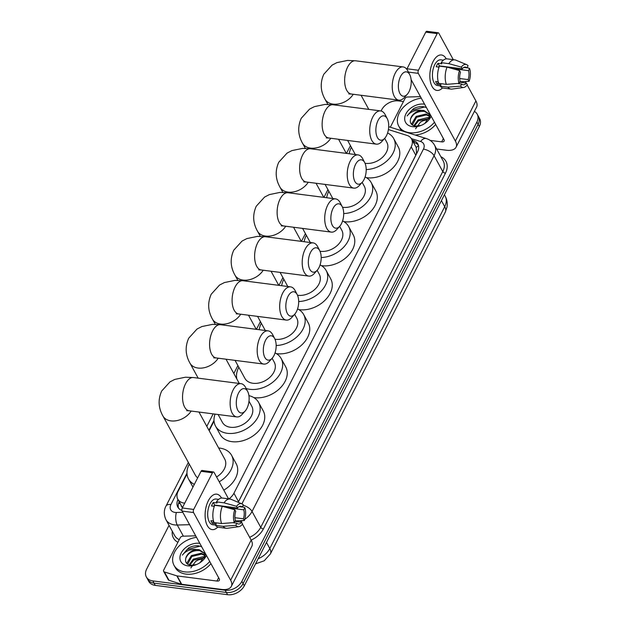 <?xml version="1.0" encoding="UTF-8"?>
<svg xmlns="http://www.w3.org/2000/svg" width="626" height="626" viewBox="0 0 626 626"><rect width="100%" height="100%" fill="white"/><g stroke="black" fill="none" stroke-linecap="round" stroke-linejoin="round"><path stroke-width="0.94" d="M238.248 502.138L415.789 155.217L416.509 153.48L416.251 147.533L411.532 138.933A13.404 9.429 -28.7 0 0 406.994 135.412L388.417 129.559M187.002 473.929L178.128 491.261A13.404 9.429 -28.7 0 0 177.8 499.18L182.432 507.639M228.905 498.891A13.404 9.429 -28.7 0 0 233.928 493.265L411.204 146.844A13.404 9.429 -28.7 0 0 411.532 138.933M177.8 499.18A13.404 9.429 -28.7 0 0 184.725 503.163M236.55 377.095L236.19 377.799M214.045 421.087L209.154 430.641M474.383 111.405A13.404 9.429 151.3 0 1 477.208 114.19A13.404 9.429 151.3 0 1 476.879 122.101L241.871 581.343A13.404 9.429 151.3 0 1 225.141 590.248L152.799 580.905L154.019 583.135A13.404 9.429 151.3 0 1 147.572 579.199A13.404 9.429 151.3 0 0 154.019 583.135L226.362 592.47L154.019 583.135L155.24 585.365A13.404 9.429 151.3 0 1 148.792 581.429L146.351 576.969A13.404 9.429 151.3 0 1 146.68 569.057L169.051 525.347M241.871 581.343L243.091 583.573A13.404 9.429 151.3 0 1 226.362 592.47A13.404 9.429 151.3 0 0 243.091 583.573L478.1 124.331L243.091 583.573L244.312 585.803A13.404 9.429 151.3 0 1 227.582 594.7L155.24 585.365M477.208 114.19L478.428 116.413A13.404 9.429 151.3 0 1 478.1 124.331A13.404 9.429 151.3 0 0 478.428 116.413L479.649 118.643A13.404 9.429 151.3 0 1 479.32 126.554L244.312 585.803M381.085 110.998L381.688 109.808A13.404 9.429 151.3 0 1 398.418 100.911L403.441 101.561M152.799 580.905A13.404 9.429 151.3 0 1 146.351 576.969M238.154 502.279A13.404 9.429 -28.7 0 0 238.882 501.035L417.534 151.922A13.404 9.429 -28.7 0 0 417.863 144.003A13.404 9.429 -28.7 0 0 413.324 140.482L412.19 140.13M177.972 499.501A13.404 9.429 -28.7 0 0 177.807 507.091A13.404 9.429 -28.7 0 0 181.931 510.472M178.52 508.148A13.404 9.429 151.3 0 1 179.192 501.731M413.41 142.352L414.545 142.712A13.404 9.429 151.3 0 1 418.371 145.177M434.46 122.242A22.333 15.713 151.3 0 1 409.506 132.696A22.333 15.713 151.3 0 1 398.762 126.131A22.333 15.713 151.3 0 1 421.267 98.149M401.829 130.842A22.333 15.713 151.3 0 1 399.983 128.361L398.762 126.131M431.15 116.193A14.562 10.243 151.3 0 1 425.062 123.283A14.562 10.243 151.3 0 1 421.384 125.302A14.562 10.243 151.3 0 1 412.589 126.679A14.562 10.243 151.3 0 1 405.945 113.799A14.562 10.243 151.3 0 1 424.123 104.127A14.562 10.243 151.3 0 1 424.577 104.198M429.272 114.362L424.444 111.397C417.683 111.021 413.058 113.541 410.57 118.956C409.6 122.868 411.188 125.255 415.32 126.116L421.008 125.435M424.843 123.439L430.461 114.934M426.447 107.609L424.021 106.803C420.531 106.177 416.986 106.827 413.387 108.736L407.111 115.943C410.593 111.561 415.406 109.699 421.564 110.348A10.094 7.105 151.3 0 0 410.57 118.956M429.772 117.508L429.053 113.916L423.958 110.512L421.564 110.348M429.772 116.381L426.376 114.934L416.603 117.289L412.346 125.012M429.71 115.841L425.891 114.049L416.118 116.405L411.798 123.627L412.041 124.785M429.209 118.674L418.544 120.826L414.475 125.951M429.522 118.071L427.832 117.586L418.058 119.942L413.817 125.756M420.171 122.36A14.562 10.243 151.3 0 1 423.278 120.661M415.578 128.776L420.328 122.258L423.09 120.74L427.542 119.621M435.68 124.464A22.333 15.713 151.3 0 1 415.148 135.036M425.664 107.273L424.569 107.03L411.916 110.278L407.111 115.943M433.09 61.559A17.872 9.14 -82.6 0 1 446.26 58.86A17.872 9.14 -82.6 0 0 441.479 54.978A17.872 9.14 -82.6 0 0 433.09 61.559A17.872 9.14 -82.6 0 0 431.165 84.4A17.872 9.14 -82.6 0 0 442.519 87.89A17.872 9.14 -82.6 0 1 436.901 90.426A17.872 9.14 -82.6 0 1 430.093 79.838A17.872 9.14 -82.6 0 1 433.09 61.559M390.319 127.211L405.006 98.517A2.23 1.573 -28.7 0 1 407.448 97.014L420.437 96.639M436.627 148.98L446.252 150.217A17.872 8.827 -152.9 0 0 456.057 147.22A17.872 8.827 -152.9 0 0 455.376 141.046L418.309 73.375L408.418 72.1M456.057 147.22L476.582 107.109A17.872 8.827 -152.9 0 0 475.909 100.935L467.176 84.987M466.096 83.031L465.267 81.513M453.294 59.658L438.834 33.264A2.23 1.142 97.4 0 0 438.239 32.771A2.23 1.142 97.4 0 0 437.191 33.601L425.766 32.122A2.23 1.142 -82.6 0 1 426.815 31.3L438.239 32.771M406.798 69.29A2.23 1.142 -82.6 0 1 407.01 68.782L418.434 70.253L437.191 33.601M418.434 70.253A2.23 1.142 97.4 0 0 418.309 73.375M407.01 68.782L425.766 32.122M411.11 79.612L443.959 139.575A4.468 2.207 27.1 0 1 444.124 141.116A4.468 2.207 27.1 0 1 441.674 141.867L430.148 140.381M438.615 67.076A8.936 4.57 97.4 0 1 439.405 65.871L462.254 68.821A8.936 4.57 -82.6 0 1 465.462 67.084A8.936 4.57 -82.6 0 1 466.988 67.858L463.796 67.444M452.168 68.531L468.514 70.644A8.936 4.57 -82.6 0 1 468.162 79.612L459.68 78.516M439.053 67.131L436.236 66.771A12.958 6.628 -82.6 0 1 437.05 64.916A12.958 6.628 -82.6 0 1 438.004 63.312L441.807 63.805L441.189 62.67A14.742 7.535 -82.6 0 1 447.167 58.867L454.789 59.853A14.742 7.535 -82.6 0 1 455.806 60.127L466.613 64.642A11.612 5.939 -82.6 0 1 468.076 65.73L466.988 67.858M440.399 85.918L437.535 85.551A12.958 6.628 -82.6 0 1 432.597 77.874A12.958 6.628 -82.6 0 1 434.765 64.627A12.958 6.628 -82.6 0 1 440.853 59.853L443.372 60.174M438.255 81.818L435.657 81.482A12.958 6.628 -82.6 0 0 437.183 84.267L440.994 84.76L440.274 86.161L447.887 87.139L460.572 86.161L461.659 84.033L457.496 83.493M459.648 82.194L466.393 83.07L467.325 84.776A11.612 5.939 -82.6 0 1 463.663 87.46L452.066 89.08A14.742 7.535 -82.6 0 1 451.01 89.088L443.396 88.109A14.742 7.535 -82.6 0 1 440.274 86.161M438.748 83.375A14.742 7.535 -82.6 0 1 439.421 66.129L447.034 67.115L459.547 70.566L460.486 72.28A8.936 4.57 -82.6 0 0 460.133 81.247L459.046 83.375L446.361 84.361L438.748 83.375M451.01 89.088A14.742 7.535 -82.6 0 1 447.887 87.139M446.361 84.361A14.742 7.535 -82.6 0 1 447.034 67.115M459.867 81.771L469.101 81.317L468.162 79.612M468.514 70.644L469.602 68.516L467.137 67.561M469.602 68.516A11.612 5.939 -82.6 0 1 469.101 81.317M463.663 87.46A11.612 5.939 -82.6 0 1 460.572 86.161M459.046 83.375A11.612 5.939 -82.6 0 1 459.547 70.566M466.393 83.07A8.936 4.57 -82.6 0 1 463.177 84.807A8.936 4.57 -82.6 0 1 461.659 84.033M462.254 68.821L461.315 67.107L448.811 63.656L441.189 62.67M448.811 63.656A14.742 7.535 -82.6 0 1 454.789 59.853M461.315 67.107A11.612 5.939 -82.6 0 1 466.613 64.642M439.405 65.871L438.004 63.312M437.183 84.267L438.317 82.053M209.718 561.428A22.333 15.713 151.3 0 1 184.764 571.882A22.333 15.713 151.3 0 1 174.02 565.317A22.333 15.713 151.3 0 1 196.525 537.335M210.939 563.658A22.333 15.713 151.3 0 1 185.985 574.105A22.333 15.713 151.3 0 1 175.241 567.547L174.02 565.317M206.408 555.379A14.562 10.243 151.3 0 1 200.32 562.469A14.562 10.243 151.3 0 1 196.642 564.488A14.562 10.243 151.3 0 1 187.839 565.865A14.562 10.243 151.3 0 1 181.196 552.985A14.562 10.243 151.3 0 1 199.381 543.313A14.562 10.243 151.3 0 1 199.835 543.384M204.53 553.556L199.694 550.583C192.941 550.207 188.316 552.727 185.828 558.142C184.858 562.054 186.438 564.441 190.578 565.301L196.259 564.621M200.093 562.625L205.719 554.127M201.705 546.795L199.279 545.989C195.789 545.371 192.245 546.013 188.645 547.922L182.362 555.129C185.844 550.747 190.664 548.885 196.822 549.534A10.094 7.105 151.3 0 0 185.828 558.142M205.031 556.694L204.303 553.102L199.209 549.698L196.822 549.534M205.031 555.567L201.635 554.12L191.861 556.475L187.604 564.206M204.968 555.027L201.149 553.235L191.376 555.591L187.049 562.813L187.299 563.979M204.459 557.868L193.794 560.012L189.725 565.137M204.78 557.257L203.09 556.772L193.309 559.128L189.075 564.942M195.429 561.545A14.562 10.243 151.3 0 1 198.536 559.855M190.828 567.962L195.586 561.444L198.348 559.934L202.801 558.807M200.923 546.459L199.827 546.216L187.174 549.471L182.362 555.129M400.609 76.372A12.285 6.283 97.4 0 0 399.325 92.194A12.285 6.283 97.4 0 0 407.244 94.307A12.285 6.283 97.4 0 0 408.997 91.693A12.285 6.283 97.4 0 0 409.772 74.721A12.285 6.283 97.4 0 0 400.609 76.372M407.244 94.307L404.326 97.546A16.753 8.568 -82.6 0 1 398.848 100.152A16.753 8.568 -82.6 0 1 392.471 90.23A16.753 8.568 -82.6 0 1 395.272 73.101A16.753 8.568 -82.6 0 1 403.136 66.927A16.753 8.568 -82.6 0 1 407.769 70.84L409.772 74.721M365.021 163.261A16.753 11.784 -28.7 0 0 365.506 163.331A16.753 11.784 -28.7 0 0 382.893 156.93A16.753 11.784 -28.7 0 0 386.829 142.313L384.669 138.362M349.206 153.753A24.57 17.285 151.3 0 1 351.374 147.321M387.596 132.978A24.57 17.285 151.3 0 1 393.691 138.557L398.261 146.914A24.57 17.285 151.3 0 1 392.486 168.347A24.57 17.285 151.3 0 1 366.985 177.737A24.57 17.285 151.3 0 1 366.366 177.651M393.691 138.557A24.57 17.285 151.3 0 1 389.325 158.503A24.57 17.285 151.3 0 1 366.202 169.56M378.096 120.364A12.285 6.283 97.4 0 0 376.813 136.178A12.285 6.283 97.4 0 0 384.732 138.291A12.285 6.283 97.4 0 0 386.485 135.678A12.285 6.283 97.4 0 0 387.259 118.705A12.285 6.283 97.4 0 0 378.096 120.364M384.732 138.291L381.813 141.531A16.753 8.568 -82.6 0 1 376.336 144.144A16.753 8.568 -82.6 0 1 369.958 134.214A16.753 8.568 -82.6 0 1 372.76 117.085A16.753 8.568 -82.6 0 1 380.631 110.912A16.753 8.568 -82.6 0 1 385.264 114.824L387.259 118.705M342.508 207.245A16.753 11.784 -28.7 0 0 342.993 207.316A16.753 11.784 -28.7 0 0 360.38 200.915A16.753 11.784 -28.7 0 0 364.324 186.298L362.157 182.354M326.694 197.738A24.57 17.285 151.3 0 1 328.861 191.313M365.083 176.962A24.57 17.285 151.3 0 1 371.179 182.549L375.756 190.899A24.57 17.285 151.3 0 1 369.974 212.339A24.57 17.285 151.3 0 1 344.472 221.721A24.57 17.285 151.3 0 1 343.854 221.635M371.179 182.549A24.57 17.285 151.3 0 1 366.813 202.488A24.57 17.285 151.3 0 1 343.697 213.552M355.584 164.348A12.285 6.283 97.4 0 0 354.308 180.171A12.285 6.283 97.4 0 0 362.227 182.276A12.285 6.283 97.4 0 0 363.98 179.67A12.285 6.283 97.4 0 0 364.755 162.69A12.285 6.283 97.4 0 0 355.584 164.348M362.227 182.276L359.301 185.523A16.753 8.568 -82.6 0 1 353.831 188.129A16.753 8.568 -82.6 0 1 347.446 178.207A16.753 8.568 -82.6 0 1 350.255 161.07A16.753 8.568 -82.6 0 1 358.119 154.904A16.753 8.568 -82.6 0 1 362.751 158.816L364.755 162.69M320.003 251.237A16.753 11.784 -28.7 0 0 320.481 251.308A16.753 11.784 -28.7 0 0 337.876 244.907A16.753 11.784 -28.7 0 0 341.812 230.29L339.652 226.338M304.181 241.73A24.57 17.285 151.3 0 1 306.357 235.298M342.579 220.955A24.57 17.285 151.3 0 1 348.666 226.534L353.244 234.891A24.57 17.285 151.3 0 1 347.469 256.324A24.57 17.285 151.3 0 1 321.967 265.714A24.57 17.285 151.3 0 1 321.349 265.62M348.666 226.534A24.57 17.285 151.3 0 1 344.308 246.48A24.57 17.285 151.3 0 1 321.185 257.536M333.079 208.341A12.285 6.283 97.4 0 0 331.796 224.155A12.285 6.283 97.4 0 0 339.715 226.268A12.285 6.283 97.4 0 0 341.467 223.654A12.285 6.283 97.4 0 0 342.242 206.682A12.285 6.283 97.4 0 0 333.079 208.341M339.715 226.268L336.796 229.507A16.753 8.568 -82.6 0 1 331.318 232.121A16.753 8.568 -82.6 0 1 324.941 222.191A16.753 8.568 -82.6 0 1 327.742 205.062A16.753 8.568 -82.6 0 1 335.606 198.888A16.753 8.568 -82.6 0 1 340.239 202.801L342.242 206.682M297.491 295.222A16.753 11.784 -28.7 0 0 297.976 295.292A16.753 11.784 -28.7 0 0 315.363 288.891A16.753 11.784 -28.7 0 0 319.299 274.274L317.139 270.33M281.677 285.714A24.57 17.285 151.3 0 1 283.844 279.282M320.066 264.939A24.57 17.285 151.3 0 1 326.162 270.518L330.731 278.875A24.57 17.285 151.3 0 1 324.957 300.308A24.57 17.285 151.3 0 1 299.455 309.698A24.57 17.285 151.3 0 1 298.837 309.612M326.162 270.518A24.57 17.285 151.3 0 1 321.795 290.464A24.57 17.285 151.3 0 1 298.672 301.529M310.566 252.325A12.285 6.283 97.4 0 0 309.283 268.147A12.285 6.283 97.4 0 0 317.202 270.252A12.285 6.283 97.4 0 0 318.955 267.638A12.285 6.283 97.4 0 0 319.73 250.666A12.285 6.283 97.4 0 0 310.566 252.325M317.202 270.252L314.283 273.499A16.753 8.568 -82.6 0 1 308.814 276.105A16.753 8.568 -82.6 0 1 302.428 266.183A16.753 8.568 -82.6 0 1 305.238 249.046A16.753 8.568 -82.6 0 1 313.102 242.88A16.753 8.568 -82.6 0 1 317.734 246.793L319.73 250.666M274.978 339.214A16.753 11.784 -28.7 0 0 275.463 339.284A16.753 11.784 -28.7 0 0 292.851 332.883A16.753 11.784 -28.7 0 0 296.794 318.266L294.627 314.315M259.164 329.706A24.57 17.285 151.3 0 1 261.332 323.274M297.561 308.931A24.57 17.285 151.3 0 1 303.649 314.51L308.227 322.867A24.57 17.285 151.3 0 1 302.444 344.3A24.57 17.285 151.3 0 1 276.942 353.69A24.57 17.285 151.3 0 1 276.324 353.596M303.649 314.51A24.57 17.285 151.3 0 1 299.283 334.456A24.57 17.285 151.3 0 1 276.168 345.513M288.054 296.309A12.285 6.283 97.4 0 0 286.778 312.131A12.285 6.283 97.4 0 0 294.697 314.244A12.285 6.283 97.4 0 0 296.45 311.631A12.285 6.283 97.4 0 0 297.225 294.658A12.285 6.283 97.4 0 0 288.054 296.309M294.697 314.244L291.779 317.484A16.753 8.568 -82.6 0 1 286.301 320.097A16.753 8.568 -82.6 0 1 279.916 310.167A16.753 8.568 -82.6 0 1 282.725 293.038A16.753 8.568 -82.6 0 1 290.589 286.865A16.753 8.568 -82.6 0 1 295.222 290.777L297.225 294.658M235.047 360.373L244.899 378.347A16.753 11.784 -28.7 0 0 252.951 383.269A16.753 11.784 -28.7 0 0 270.346 376.868A16.753 11.784 -28.7 0 0 274.282 362.251L272.122 358.307M275.049 352.915A24.57 17.285 151.3 0 1 281.137 358.495A24.57 17.285 151.3 0 1 275.362 379.935A24.57 17.285 151.3 0 1 249.86 389.317A24.57 17.285 151.3 0 1 246.128 388.48M236.855 379.012A24.57 17.285 151.3 0 1 238.827 367.259M281.137 358.495L285.714 366.852A24.57 17.285 151.3 0 1 279.939 388.284A24.57 17.285 151.3 0 1 254.438 397.674A24.57 17.285 151.3 0 1 253.82 397.588M265.549 340.301A12.285 6.283 97.4 0 0 264.266 356.124A12.285 6.283 97.4 0 0 272.185 358.228A12.285 6.283 97.4 0 0 273.938 355.615A12.285 6.283 97.4 0 0 274.712 338.643A12.285 6.283 97.4 0 0 265.549 340.301M272.185 358.228L269.266 361.476A16.753 8.568 -82.6 0 1 263.789 364.082A16.753 8.568 -82.6 0 1 257.411 354.159A16.753 8.568 -82.6 0 1 260.213 337.023A16.753 8.568 -82.6 0 1 268.077 330.857A16.753 8.568 -82.6 0 1 272.717 334.769L274.712 338.643M218.106 414.514L222.386 422.339A16.753 11.784 -28.7 0 0 230.446 427.261A16.753 11.784 -28.7 0 0 247.833 420.852A16.753 11.784 -28.7 0 0 251.769 406.243L248.984 401.156M248.921 395.648A24.57 17.285 151.3 0 1 258.632 402.487A24.57 17.285 151.3 0 1 252.849 423.919A24.57 17.285 151.3 0 1 227.348 433.309A24.57 17.285 151.3 0 1 215.532 426.095A24.57 17.285 151.3 0 1 215.039 414.122M258.632 402.487L263.21 410.836A24.57 17.285 151.3 0 1 257.427 432.276A24.57 17.285 151.3 0 1 231.925 441.666A24.57 17.285 151.3 0 1 220.109 434.444L215.532 426.095M238.506 393.144A12.285 6.283 97.4 0 0 237.231 408.958A12.285 6.283 97.4 0 0 245.142 411.071A12.285 6.283 97.4 0 0 246.894 408.457A12.285 6.283 97.4 0 0 247.677 391.485A12.285 6.283 97.4 0 0 238.506 393.144M245.142 411.071L242.223 414.318A16.753 8.568 -82.6 0 1 236.753 416.924A16.753 8.568 -82.6 0 1 230.368 407.002A16.753 8.568 -82.6 0 1 233.177 389.865A16.753 8.568 -82.6 0 1 241.041 383.691A16.753 8.568 -82.6 0 1 245.674 387.604L247.677 391.485M186.673 410.711L189.154 410.781A16.753 8.568 97.4 0 1 182.776 400.851A16.753 8.568 97.4 0 1 185.578 383.722A16.753 8.568 97.4 0 1 193.45 377.548L185.445 377.204L174.81 379.403L169.982 381.883L161.68 391.031C157.909 399.521 158.323 407.831 162.916 415.969L195.351 475.181A16.753 11.784 -28.7 0 0 197.667 477.865M194.334 484.391A24.57 17.285 151.3 0 1 188.496 478.937A24.57 17.285 151.3 0 1 189.279 464.093M218.662 447.997A24.57 17.285 151.3 0 1 219.773 448.106A24.57 17.285 151.3 0 1 231.589 455.329A24.57 17.285 151.3 0 1 219.217 481.793M216.573 476.965A16.753 11.784 -28.7 0 0 224.734 459.085L198.966 412.049M231.589 455.329L236.166 463.678A24.57 17.285 151.3 0 1 223.787 490.15M208.348 500.745A17.872 9.14 -82.6 0 1 221.518 498.046A17.872 9.14 -82.6 0 0 216.737 494.164A17.872 9.14 -82.6 0 0 208.348 500.745A17.872 9.14 -82.6 0 0 206.423 523.586A17.872 9.14 -82.6 0 0 217.77 527.076A17.872 9.14 -82.6 0 1 212.159 529.612A17.872 9.14 -82.6 0 1 205.351 519.024A17.872 9.14 -82.6 0 1 208.348 500.745M176.806 575.842A2.23 1.573 -28.7 0 0 177.119 575.912L181.696 584.269A2.23 1.573 151.3 0 1 181.376 584.199L176.806 575.842L164.411 571.945A2.23 1.573 -28.7 0 1 163.66 571.358A2.23 1.573 -28.7 0 1 163.715 570.036L180.257 537.703A2.23 1.573 -28.7 0 1 182.706 536.2L195.695 535.825M181.696 584.269L221.51 589.41A17.872 8.827 -152.9 0 0 231.315 586.405A17.872 8.827 -152.9 0 0 230.634 580.232L193.567 512.561L182.143 511.09L219.21 578.76A4.468 2.207 27.1 0 1 219.382 580.302A4.468 2.207 27.1 0 1 216.932 581.053L177.119 575.912M181.376 584.199L168.989 580.294A2.23 1.573 151.3 0 1 168.237 579.707L163.66 571.358M231.315 586.405L251.84 546.295A17.872 8.827 -152.9 0 0 251.167 540.121L242.434 524.173M241.354 522.217L240.525 520.699M228.553 498.844L214.092 472.45A2.23 1.142 97.4 0 0 213.497 471.965A2.23 1.142 97.4 0 0 212.449 472.787L201.024 471.308A2.23 1.142 -82.6 0 1 202.073 470.486L213.497 471.965M182.143 511.09A2.23 1.142 -82.6 0 1 182.268 507.968L193.692 509.439L212.449 472.787M193.692 509.439A2.23 1.142 97.4 0 0 193.567 512.561M182.268 507.968L201.024 471.308M213.865 506.262A8.936 4.57 97.4 0 1 214.663 505.057L237.504 508.007A8.936 4.57 -82.6 0 1 240.72 506.27A8.936 4.57 -82.6 0 1 242.239 507.044L239.054 506.63M227.426 507.717L243.764 509.83A8.936 4.57 -82.6 0 1 243.412 518.798L234.93 517.702M214.311 506.317L211.486 505.957A12.958 6.628 -82.6 0 1 212.308 504.11A12.958 6.628 -82.6 0 1 213.263 502.498L217.065 502.991L216.447 501.864A14.742 7.535 -82.6 0 1 222.426 498.053L230.039 499.039A14.742 7.535 -82.6 0 1 231.064 499.313L241.871 503.828A11.612 5.939 -82.6 0 1 243.326 504.916L242.239 507.044M215.657 525.104L212.793 524.737A12.958 6.628 -82.6 0 1 207.855 517.06A12.958 6.628 -82.6 0 1 210.023 503.813A12.958 6.628 -82.6 0 1 216.103 499.039L218.63 499.368M213.513 521.004L210.915 520.668A12.958 6.628 -82.6 0 0 212.441 523.453L216.244 523.946L215.532 525.347L223.146 526.333L235.822 525.347L236.91 523.219L232.755 522.687M234.906 521.38L241.644 522.256L242.583 523.97A11.612 5.939 -82.6 0 1 238.921 526.646L227.324 528.274A14.742 7.535 -82.6 0 1 226.268 528.274L218.654 527.295A14.742 7.535 -82.6 0 1 215.532 525.347M214.006 522.561A14.742 7.535 -82.6 0 1 214.679 505.323L222.293 506.301L234.797 509.752L235.736 511.465A8.936 4.57 -82.6 0 0 235.384 520.433L234.296 522.561L221.62 523.547L214.006 522.561M226.268 528.274A14.742 7.535 -82.6 0 1 223.146 526.333M221.62 523.547A14.742 7.535 -82.6 0 1 222.293 506.301M235.118 520.957L244.351 520.511L243.412 518.798M243.764 509.83L244.852 507.702L242.395 506.747M244.852 507.702A11.612 5.939 -82.6 0 1 244.351 520.511M238.921 526.646A11.612 5.939 -82.6 0 1 235.822 525.347M234.296 522.561A11.612 5.939 -82.6 0 1 234.797 509.752M241.644 522.256A8.936 4.57 -82.6 0 1 238.436 523.993A8.936 4.57 -82.6 0 1 236.91 523.219M237.504 508.007L236.573 506.293L224.061 502.842L216.447 501.864M224.061 502.842A14.742 7.535 -82.6 0 1 230.039 499.039M236.573 506.293A11.612 5.939 -82.6 0 1 241.871 503.828M214.663 505.057L213.263 502.498M212.441 523.453L213.576 521.239M181.078 505.166A4.468 3.146 -28.7 0 0 182.135 507.091M416.251 147.533A13.404 7.895 -72.5 0 1 418.536 145.811M180.171 503.507A13.404 6.62 -152.9 0 0 178.52 503.539M415.789 155.217L411.204 146.844M238.514 501.645L233.928 493.265M270.393 553.908A15.634 7.723 -152.9 0 0 269.806 548.509L444.726 206.666A15.634 7.723 27.1 0 1 445.321 212.073L270.393 553.908L264.203 560.802L255.541 563.854M258.155 558.744A17.872 12.567 -28.7 0 0 269.806 548.509L266.488 542.46M441.416 200.617L444.726 206.666A17.872 12.567 -28.7 0 0 445.172 196.118L444.421 194.749M479.32 126.554L476.879 122.101M227.582 594.7L225.141 590.248M186.955 473.209L170.937 504.517A8.936 6.283 -28.7 0 0 175.014 512.412A8.936 6.283 -28.7 0 0 176.391 512.483L182.808 512.295M189.592 524.682L177.275 525.034A17.872 12.567 151.3 0 1 174.529 524.901A17.872 12.567 151.3 0 1 165.937 519.65L174.631 535.527A17.872 12.567 -28.7 0 0 179.247 539.675M183.387 536.185L177.275 525.034A8.936 3.733 -91.6 0 1 176.391 512.483M440.876 156.727A20.102 14.14 151.3 0 1 445.446 173.206L263.397 528.962A20.102 14.14 151.3 0 1 251.151 540.105M177.909 542.304A20.102 14.14 151.3 0 1 172.283 531.239M434.53 145.146A17.872 12.567 151.3 0 1 434.084 155.694L442.785 171.563A17.872 12.567 -28.7 0 0 443.224 161.015L434.53 145.146C432.691 141.922 429.96 139.723 426.353 138.565L388.699 126.702M241.91 503.844L423.419 149.137A8.936 4.413 27.1 0 1 434.084 155.694L252.035 511.45L260.729 527.327L442.785 171.563A2.23 1.103 -152.9 0 0 445.446 173.206M243.154 505.26A8.936 4.413 27.1 0 1 252.035 511.45A17.872 12.567 151.3 0 1 244.735 519.361M242.692 520.589A17.872 12.567 151.3 0 1 240.94 521.45M249.633 537.327A17.872 12.567 -28.7 0 0 260.729 527.327A2.23 1.103 -152.9 0 0 263.397 528.962M423.419 149.137A8.936 6.283 -28.7 0 0 420.617 141.515L411.337 138.596M236.511 376.382L235.979 377.415M213.998 420.375L208.943 430.25M420.617 141.515A8.936 5.266 -72.5 0 1 426.353 138.565M188.356 462.403L166.039 506.011A8.936 4.413 27.1 0 1 170.937 504.517M414.545 142.712L413.324 140.482M455.376 141.046L475.909 100.935M441.674 141.867L443.38 138.526M327.852 104.378L325.019 99.205C320.426 91.067 320.011 82.749 323.783 74.267L332.085 65.12L336.905 62.631L347.547 60.432L355.545 60.785A16.753 8.568 97.4 0 0 347.68 66.951A16.753 8.568 97.4 0 0 344.871 84.087A16.753 8.568 97.4 0 0 351.256 94.01L398.848 100.152M325.019 99.205A16.753 11.784 -28.7 0 0 333.071 104.127A16.753 11.784 -28.7 0 0 353.26 94.268M305.339 148.37L302.507 143.19C297.913 135.052 297.499 126.742 301.27 118.251L309.573 109.104L314.401 106.623L325.035 104.425L333.032 104.769A16.753 8.568 97.4 0 0 325.168 110.943A16.753 8.568 97.4 0 0 322.367 128.072A16.753 8.568 97.4 0 0 328.744 138.002L376.336 144.144M302.507 143.19A16.753 11.784 -28.7 0 0 310.559 148.112A16.753 11.784 -28.7 0 0 330.755 138.26M282.835 192.354L279.994 187.182C275.401 179.036 274.994 170.726 278.758 162.244L287.068 153.096L291.888 150.608L302.522 148.409L310.527 148.761A16.753 8.568 97.4 0 0 302.663 154.927A16.753 8.568 97.4 0 0 299.854 172.064A16.753 8.568 97.4 0 0 306.239 181.986L353.831 188.129M279.994 187.182A16.753 11.784 -28.7 0 0 288.054 192.104A16.753 11.784 -28.7 0 0 308.242 182.244M260.322 236.346L257.489 231.166C252.896 223.028 252.481 214.718 256.253 206.228L264.555 197.08L269.376 194.6L280.018 192.401L288.015 192.745A16.753 8.568 97.4 0 0 280.151 198.919A16.753 8.568 97.4 0 0 277.341 216.048A16.753 8.568 97.4 0 0 283.727 225.97L331.318 232.121M257.489 231.166A16.753 11.784 -28.7 0 0 265.541 236.088A16.753 11.784 -28.7 0 0 285.73 226.236M237.81 280.331L234.977 275.158C230.384 267.012 229.969 258.702 233.741 250.212L242.043 241.073L246.871 238.584L257.505 236.385L265.502 236.738A16.753 8.568 97.4 0 0 257.638 242.904A16.753 8.568 97.4 0 0 254.837 260.04A16.753 8.568 97.4 0 0 261.214 269.962L308.814 276.105M234.977 275.158A16.753 11.784 -28.7 0 0 243.029 280.072A16.753 11.784 -28.7 0 0 263.225 270.221M215.305 324.323L212.464 319.143C207.871 311.005 207.464 302.687 211.228 294.204L219.538 285.057L224.358 282.576L234.993 280.378L242.998 280.722A16.753 8.568 97.4 0 0 235.133 286.896A16.753 8.568 97.4 0 0 232.324 304.025A16.753 8.568 97.4 0 0 238.709 313.947L286.301 320.097M212.464 319.143A16.753 11.784 -28.7 0 0 220.524 324.065A16.753 11.784 -28.7 0 0 240.713 314.205M198.192 378.167L189.96 363.135C185.366 354.989 184.952 346.679 188.723 338.189L197.026 329.041L201.854 326.561L212.488 324.362L220.485 324.706A16.753 8.568 97.4 0 0 212.621 330.88A16.753 8.568 97.4 0 0 209.812 348.017A16.753 8.568 97.4 0 0 216.197 357.939L263.789 364.082M189.96 363.135A16.753 11.784 -28.7 0 0 198.012 368.049A16.753 11.784 -28.7 0 0 218.2 358.197M162.916 415.969A16.753 11.784 -28.7 0 0 170.976 420.891A16.753 11.784 -28.7 0 0 191.165 411.039M230.634 580.232L251.167 540.121M216.932 581.053L218.638 577.712M164.411 571.945L168.989 580.294M445.321 212.073L446.987 207.096C447.621 203.247 447.019 199.592 445.172 196.118M166.039 506.011C165.319 507.24 162.635 512.444 165.937 519.65M350.45 145.639L346.475 153.401M327.938 189.623L323.971 197.386M305.433 233.615L301.458 241.378M282.921 277.6L278.953 285.362M260.416 321.592L256.441 329.354M237.903 365.576L233.842 373.511M213.184 413.88L206.807 426.353M355.325 154.544L347.602 140.435M355.545 60.785L403.136 66.927M348.768 93.939L351.256 94.01M368.792 109.386L361.069 95.277M332.821 198.528L325.09 184.42M333.032 104.769L380.631 110.912M326.263 137.931L328.744 138.002M346.288 153.378L338.556 139.262M310.308 242.52L302.577 228.412M310.527 148.761L358.119 154.904M303.751 181.916L306.239 181.986M323.775 197.362L316.044 183.254M287.796 286.505L280.072 272.396M288.015 192.745L335.606 198.888M281.238 225.9L283.727 225.97M301.262 241.346L293.539 227.238M265.291 330.497L257.56 316.38M265.502 236.738L313.102 242.88M258.734 269.892L261.214 269.962M278.758 285.339L271.027 271.23M242.998 280.722L290.589 286.865M236.221 313.876L238.709 313.947M256.245 329.323L248.514 315.214M220.485 324.706L268.077 330.857M213.709 357.869L216.197 357.939M239.296 383.472L226.009 359.207M189.154 410.781L236.753 416.924M188.496 478.937L192.957 487.083M193.45 377.548L241.041 383.691"/></g></svg>
